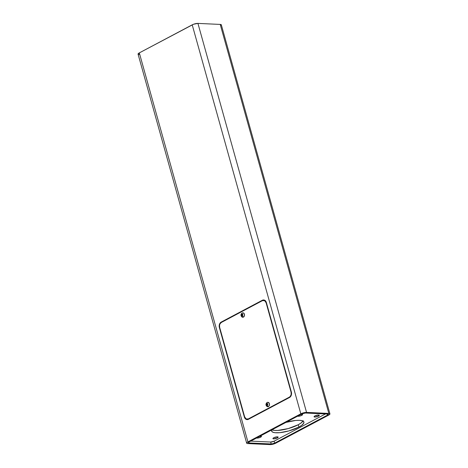 <?xml version="1.0" encoding="UTF-8"?>
<svg xmlns="http://www.w3.org/2000/svg" width="468" height="468" viewBox="0 0 468 468"><rect width="100%" height="100%" fill="white"/><g stroke="black" fill="none" stroke-linecap="round" stroke-linejoin="round"><path stroke-width="0.7" d="M327.571 415.057L327.284 414.028L327.571 415.057L274.675 443.12L327.571 415.057A2.515 0.673 -15.6 0 0 328.32 414.303L328.32 414.303A2.515 0.673 -15.6 0 0 327.664 414.045L305.37 413.022L327.664 414.045L328.325 414.373L327.571 415.057M274.131 441.172L274.675 443.12A2.515 0.673 -15.6 0 1 271.235 443.974L270.697 442.032L250.608 441.108L270.697 442.032L271.235 443.974L248.947 442.956A2.515 0.673 -15.6 0 1 248.292 442.693A2.515 0.673 -15.6 0 1 249.04 441.944L301.936 413.882A2.515 0.673 -15.6 0 1 305.37 413.022L301.936 413.882L248.49 442.307L248.315 442.751L248.947 442.956L271.598 443.974L274.675 443.12L274.131 441.172L270.697 442.032A2.515 0.673 -15.6 0 0 274.131 441.172L325.459 413.946L274.131 441.172M246.56 418.942L247.671 419.585A4.194 3.13 -87.4 0 1 246.841 419.17M264.069 300.07L262.361 300.251L221.218 322.072L220.176 322.967L219.258 325.096L219.369 327.524L244.349 416.994L245.975 419.287L247.168 419.62L248.373 419.322L289.516 397.496L290.967 395.975L291.476 394.471L291.365 392.049L266.386 302.58L265.286 300.684L264.18 300.041L262.957 300.017L262.361 300.251L263.478 300.298A4.194 3.13 -87.4 0 1 264.198 300.041M248.719 442.131L248.947 442.956L248.719 442.131M275.787 443.167L328.682 415.11L329.946 413.969L328.84 413.425L306.546 412.402L197.935 23.4A4.194 1.123 164.4 0 0 192.213 24.833L300.825 413.829L247.923 441.891L139.318 52.89A4.194 1.123 164.4 0 0 138.066 54.148L246.671 443.143A4.194 1.123 -15.6 0 1 247.923 441.891L139.318 52.89L192.213 24.833L300.825 413.829A4.194 1.123 -15.6 0 1 306.546 412.402L197.935 23.4L220.229 24.424L328.84 413.425A4.194 1.123 -15.6 0 1 329.934 413.852A4.194 1.123 -15.6 0 1 328.682 415.11L275.787 443.167A4.194 1.123 -15.6 0 1 270.065 444.6L272.891 444.231L275.787 443.167M329.934 413.852L221.329 24.857A4.194 1.123 164.4 0 0 220.229 24.424L328.84 413.425L306.546 412.402L302.158 413.244L247.016 442.494L246.718 443.243L247.771 443.576L270.065 444.6L247.771 443.576A4.194 1.123 -15.6 0 1 246.671 443.143M221.235 25.219L221.071 24.588L220.229 24.424L197.935 23.4L193.547 24.242L139.318 52.89L138.113 54.241M138.317 54.411L139.16 54.575M291.365 392.049A4.194 3.13 92.6 0 1 289.516 397.496L248.373 419.322A4.194 3.13 92.6 0 1 247.092 419.62A4.194 3.13 92.6 0 1 244.349 416.994L244.694 417.006L244.349 416.994L219.369 327.524L219.708 327.536L219.369 327.524A4.194 3.13 92.6 0 1 221.218 322.072L221.996 322.107L221.218 322.072L262.361 300.251A4.194 3.13 92.6 0 1 263.642 299.953A4.194 3.13 92.6 0 1 266.386 302.58L291.365 392.049M271.966 429.595L271.604 431.051L272.639 432.122L274.973 432.713L279.747 432.672L288.92 430.905L298.906 427.068L301.837 425.236L303.837 422.996L303.726 421.656L302.246 420.738L299.52 420.317L295.776 420.44L285.837 422.423A16.772 4.505 -15.6 0 1 303.913 422.042A16.772 4.505 -15.6 0 1 298.906 427.068L298.256 424.733A16.772 4.505 164.4 0 0 302.995 421.042M318.503 416.11L318.199 415.017L314.882 415.941A2.726 0.731 -15.6 0 1 317.643 415.075A2.726 0.731 -15.6 0 1 319.316 415.291A2.726 0.731 -15.6 0 1 318.503 416.11L319.258 415.531L319.153 415.122L318.211 415.017L318.503 416.11A2.726 0.731 -15.6 0 1 315.742 416.976A2.726 0.731 -15.6 0 1 314.069 416.76A2.726 0.731 -15.6 0 1 314.882 415.941L314.063 416.684L314.783 417.041L318.503 416.11M277.36 437.931L277.056 436.843L273.739 437.767A2.726 0.731 -15.6 0 1 276.5 436.901A2.726 0.731 -15.6 0 1 278.173 437.118A2.726 0.731 -15.6 0 1 277.36 437.931L278.115 437.358L278.01 436.948L277.068 436.843L277.36 437.931A2.726 0.731 -15.6 0 1 274.599 438.803A2.726 0.731 -15.6 0 1 272.926 438.586A2.726 0.731 -15.6 0 1 273.739 437.767L272.92 438.51L273.64 438.861L277.36 437.931M301.199 414.274A2.726 0.731 -15.6 0 1 302.597 414.525A2.726 0.731 -15.6 0 1 301.784 415.344L301.48 414.25L301.784 415.344L302.568 414.461L301.047 414.291M260.056 436.1A2.726 0.731 -15.6 0 1 261.46 436.351A2.726 0.731 -15.6 0 1 260.641 437.165L260.337 436.077L260.641 437.165L261.425 436.287L259.904 436.117M271.493 429.478L274.318 430.379L277.758 430.437L288.27 428.571L298.256 424.733L301.187 422.902L303.182 420.662M256.376 437.99L258.248 437.972L260.641 437.165A2.726 0.731 -15.6 0 1 256.441 438.019M297.519 416.163L299.391 416.146L301.784 415.344A2.726 0.731 -15.6 0 1 297.584 416.192M271.972 429.776A16.772 4.505 164.4 0 0 298.256 424.733L298.906 427.068A16.772 4.505 -15.6 0 1 281.923 432.409A16.772 4.505 -15.6 0 1 271.61 431.063A16.772 4.505 -15.6 0 1 271.803 429.864M221.329 322.464L262.472 300.637L264.625 300.672L266.093 302.737L291.073 392.207L291.412 392.219L291.073 392.207L291.172 394.389L290.347 396.308L289.405 397.11L248.262 418.936L249.04 418.971L246.109 418.901L244.641 416.836L219.662 327.366L219.562 325.184L220.024 323.833L221.329 322.464L262.472 300.637A3.773 2.82 92.6 0 1 263.624 300.368A3.773 2.82 92.6 0 1 266.093 302.737L291.073 392.207A3.773 2.82 92.6 0 1 289.405 397.11L248.262 418.936A3.773 2.82 92.6 0 1 247.116 419.205A3.773 2.82 92.6 0 1 244.641 416.836L219.662 327.366A3.773 2.82 92.6 0 1 221.329 322.464M290.043 397.139L289.405 397.11L290.043 397.139M266.432 302.749L266.093 302.737L266.432 302.749M264.672 300.421L265.221 300.497M248.841 419.193L248.292 419.258M265.011 300.45A3.773 2.82 -87.4 0 0 264.736 300.421L263.624 300.368M247.116 419.205L248.227 419.252A3.773 2.82 -87.4 0 0 248.514 419.246M242.43 315.865L241.95 315.344L242.857 315.052L241.95 315.344L241.821 314.9L241.242 314.87L241.704 314.11L242.418 314.25L242.67 315.145L242.208 315.906L241.494 315.771L241.242 314.87L241.494 315.771L242.208 315.906L242.67 315.145L242.418 314.25L241.704 314.11L241.242 314.87L241.821 314.9L242.482 314.204M241.231 315.865A2.2 1.644 92.6 0 1 242.202 313.004A2.2 1.644 92.6 0 1 242.874 312.846A2.2 1.644 92.6 0 1 244.314 314.227L244.419 314.233A2.2 1.644 -87.4 0 0 242.98 312.852A2.2 1.644 -87.4 0 0 242.927 312.852M241.675 313.987A2.369 1.439 -117.9 0 1 242.202 313.004A2.2 1.644 -87.4 0 0 242.131 313.045C240.681 314.291 240.616 315.607 241.95 316.982A2.2 1.644 -87.4 0 0 243.342 317.088A2.369 1.439 -117.9 0 1 242.243 316.029A1.1 0.819 92.6 0 1 241.675 313.987L241.184 315.42L242.085 316.087L242.769 314.806L242.442 314.098L241.675 313.987A1.1 0.819 92.6 0 1 242.243 316.029A2.369 1.439 62.1 0 0 243.342 317.088A2.2 1.644 -87.4 0 0 244.314 314.227A2.2 1.644 -87.4 0 0 242.202 313.004A2.369 1.439 62.1 0 0 241.675 313.987M243.342 317.088A2.2 1.644 92.6 0 1 242.67 317.245L242.775 317.251A2.2 1.644 -87.4 0 0 244.419 314.233L244.314 314.227A2.2 1.644 92.6 0 1 243.342 317.088M242.816 317.251L244.208 316.292L244.501 314.648L243.846 313.238L242.617 312.887M242.254 315.83L241.494 315.771L242.073 315.795L242.055 314.519L242.254 315.83M242.278 315.806L242.055 314.519L242.64 314.204M267.409 405.335L266.93 404.814L267.842 404.522L266.93 404.814L266.807 404.37L266.228 404.34L266.69 403.58L267.404 403.72L267.649 404.615L267.187 405.376L266.473 405.241L266.228 404.34L266.473 405.241L267.187 405.376L267.649 404.615L267.404 403.72L266.69 403.58L266.228 404.34L266.807 404.37L267.462 403.673M266.21 405.335A2.2 1.644 92.6 0 1 267.181 402.474A2.2 1.644 92.6 0 1 267.854 402.316A2.2 1.644 92.6 0 1 269.293 403.697L269.398 403.703A2.2 1.644 -87.4 0 0 267.959 402.322A2.2 1.644 -87.4 0 0 267.907 402.322M266.655 403.457A2.369 1.439 -117.9 0 1 267.181 402.474A2.2 1.644 -87.4 0 0 267.111 402.515C265.66 403.761 265.602 405.077 266.93 406.452A2.2 1.644 -87.4 0 0 268.322 406.557A2.369 1.439 -117.9 0 1 267.222 405.499A1.1 0.819 92.6 0 1 266.655 403.457L266.169 404.89L267.07 405.557L267.749 404.276L267.421 403.568L266.655 403.457A1.1 0.819 92.6 0 1 267.222 405.499A2.369 1.439 62.1 0 0 268.322 406.557A2.2 1.644 -87.4 0 0 269.293 403.697A2.2 1.644 -87.4 0 0 267.181 402.474A2.369 1.439 62.1 0 0 266.655 403.457M268.322 406.557A2.2 1.644 92.6 0 1 267.649 406.715L267.754 406.721A2.2 1.644 -87.4 0 0 269.398 403.703L269.293 403.697A2.2 1.644 92.6 0 1 268.322 406.557M267.795 406.721L268.977 406.095L269.504 404.545L269.065 402.983L267.602 402.357M267.234 405.3L266.473 405.241L267.058 405.265L267.035 403.989L267.234 405.3M267.257 405.276L267.035 403.989L267.626 403.673"/></g></svg>
